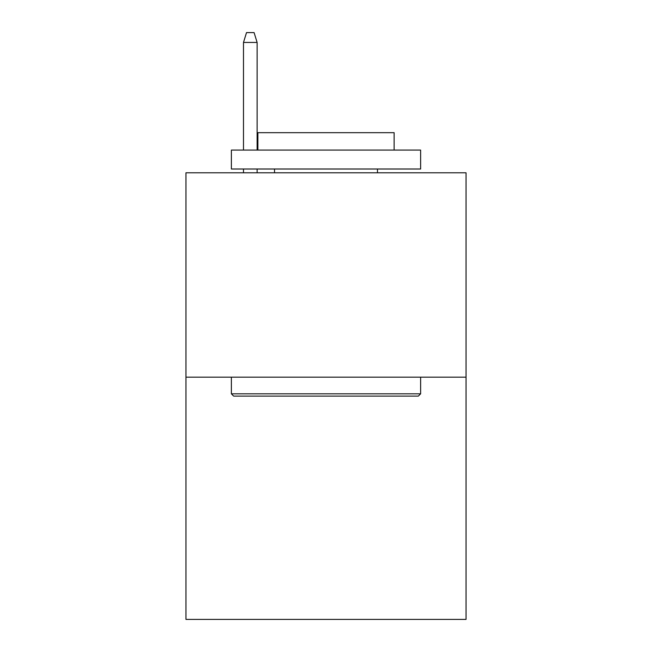 <?xml version="1.0" encoding="UTF-8"?>
<svg xmlns="http://www.w3.org/2000/svg" width="652" height="652" viewBox="0 0 652 652"><rect width="100%" height="100%" fill="white"/><g stroke="black" fill="none" stroke-linecap="round" stroke-linejoin="round"><path stroke-width="0.98" d="M466.041 377.174L466.041 172.788L185.959 172.788L185.959 619.4L466.041 619.4L466.041 377.174L185.959 377.174M418.348 396.098L233.652 396.098L231.378 393.824L420.621 393.824L418.348 396.098M231.378 150.082L420.621 150.082L420.621 169.007L231.378 169.007L231.378 150.082M394.126 150.082L394.126 132.674L257.874 132.674L257.874 150.082M231.378 377.174L231.378 393.824M420.621 377.174L420.621 393.824M274.525 169.007L274.525 172.788M377.475 169.007L377.475 172.788M257.116 150.082L257.116 42.437L243.489 42.437L243.489 150.082M243.489 169.007L243.489 172.788M257.116 169.007L257.116 172.788M243.489 42.437L246.521 32.6L254.084 32.6L257.116 42.437"/></g></svg>
